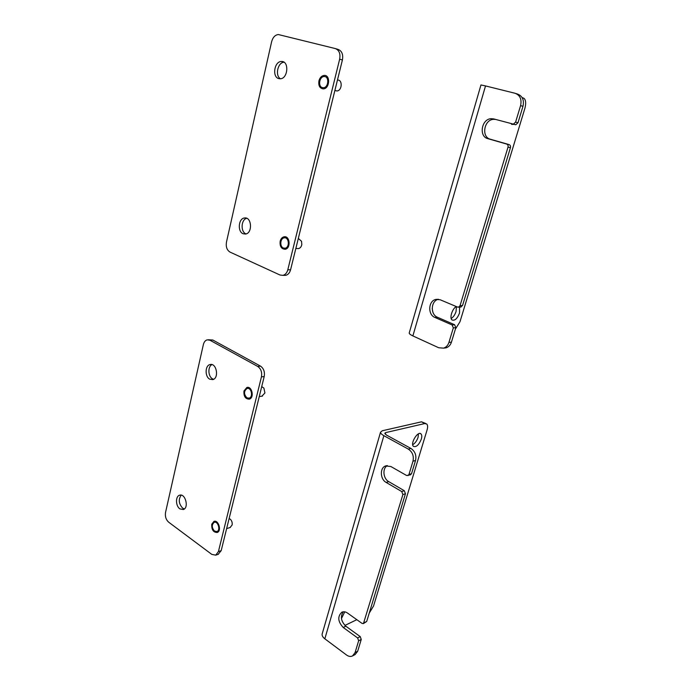<?xml version="1.0" encoding="UTF-8"?>
<svg xmlns="http://www.w3.org/2000/svg" width="691" height="691" viewBox="0 0 691 691"><rect width="100%" height="100%" fill="white"/><g stroke="black" fill="none" stroke-linecap="round" stroke-linejoin="round"><path stroke-width="1.04" d="M432.903 312.254L432.186 308.54M511.09 123.637L511.729 124.371L514.389 124.389M456.293 306.554C452.372 308.514 449.323 317.895 451.94 319.907C454.713 321.065 457.252 318.758 459.558 312.988L459.541 307.098M522.128 97.578L524.046 98.329C525.886 100.212 526.162 103.572 524.866 108.418L459.981 321.764L455.412 329.071M451.163 318.499C453.305 317.204 454.937 314.871 456.06 311.503L456.423 306.605M438.465 299.281L438.405 299.298C430.821 300.74 430.13 314.535 437.489 317.281L454.626 324.744L452.113 324.96L453.322 327.905L448.925 342.425C447.949 345.388 446.161 347.288 443.562 348.134L438.699 347.746L412.873 335.912L485.523 85.926L480.953 84.958M485.523 85.926L515.011 93.259C520.064 95.177 521.921 99.305 520.582 105.619L515.59 122.134L513.378 124.13L493.685 118.912L491.076 118.688L493.547 119.327C483.925 119.707 481.143 137.12 490.316 139.211L509.068 144.592C510.303 145.11 510.761 146.138 510.433 147.675L462.538 305.552L460.465 307.046M412.873 335.912C410.549 334.824 409.322 333.883 409.193 333.088L409.305 332.699M454.626 324.744L455.827 327.681L451.439 342.149C450.463 345.094 448.675 346.986 446.084 347.832L443.881 348.091M515.875 93.527L517.421 94.019C522.456 95.937 524.314 100.04 522.975 106.328L517.991 122.765L515.788 124.751L512.679 124.069M495.533 119.413L493.547 119.327M509.068 144.592L506.65 144.056C507.885 144.574 508.343 145.602 508.015 147.148L460.042 305.69L458.625 307.15L457.52 307.063L440.176 299.764L435.857 299.41L438.405 299.298M506.65 144.056L487.846 138.658C478.647 136.559 481.437 119.077 491.076 118.688M452.113 324.96L434.941 317.463C427.565 314.707 428.256 300.853 435.857 299.41M246.713 218.296C241.029 219.548 240.433 231.882 245.953 233.886M284.027 62.242C277.722 62.363 274.863 75.699 280.442 78.757M335.757 48.707L338.089 49.398C341.907 50.927 343.349 54.459 342.408 59.987L290.574 269.801C289.702 272.902 288.069 274.75 285.659 275.355L283.405 275.234M322.377 87.61C317.791 86.617 319.354 76.494 324.105 76.563C329.469 76.045 328.7 87.722 323.379 87.722L322.377 87.61M243.128 233.757C237.333 231.649 238.404 218.503 244.441 217.993C251.749 216.49 252.828 233.29 245.478 234.059L243.128 233.757M278.801 78.61C271.909 77.098 274.301 61.292 281.427 61.49C289.382 60.808 288.069 78.878 280.192 78.774L278.801 78.61M283.37 248.017C279.544 246.627 280.183 238.291 284.165 237.868C289.045 236.78 289.97 247.611 285.046 248.216L283.37 248.017M287.801 269.801C286.929 272.902 285.297 274.759 282.887 275.363L280.019 275.018L230.043 252.103C226.933 250.177 225.741 246.86 226.458 242.144L271.623 41.736C272.85 37.323 275.096 34.921 278.361 34.55L335.316 48.569C339.143 50.106 340.594 53.648 339.652 59.193L287.801 269.801L290.574 269.801M341.458 618.549L344.757 611.846M421.32 439.13C422.011 436.703 421.916 434.985 421.052 433.965C418.081 430.407 410.031 443.38 413.382 446.343C416.215 447.423 418.867 445.021 421.32 439.13M343.315 611.785C340.145 616.536 340.991 621.347 345.854 626.21L360.227 636.61L357.618 637.931L358.646 640.79L355.07 652.606L352.505 655.949C350.648 656.83 348.661 656.528 346.554 655.025L324.839 638.812L383.876 435.684L408.303 449.098L410.877 448.416L386.485 435.071L384.801 433.335L385.673 432.601L424.775 423.548L426.77 424.024C427.772 425.19 427.876 427.168 427.081 429.966L373.546 605.998L369.253 613.081M356.832 619.689L344.913 625.424M412.708 444.71C415.066 443.328 416.854 440.884 418.055 437.377L418.461 433.836M425.768 423.497L421.484 421.821L382.296 430.761L380.516 432.229C380.56 433.292 381.674 434.449 383.876 435.684M324.839 638.812C322.887 637.301 321.98 635.763 322.101 634.191L322.343 633.362M387.392 465.596C382.192 468.178 383.073 478.647 388.739 481.636L404.304 490.714L405.453 493.728L366.705 621.459L363.44 623.584L362.015 623.377L347.495 613.047C345.5 611.69 343.608 611.414 341.829 612.209L341.976 612.14M360.227 636.61L361.246 639.46L357.679 651.242L355.122 654.567L352.505 655.949M410.877 448.416C415.041 451.275 416.604 455.3 415.541 460.491L411.534 473.698L410.324 474.907M404.304 490.714L401.73 491.551L402.888 494.575L363.44 623.584M401.73 491.551L386.139 482.422C380.067 479.234 379.67 467.798 385.578 465.95L390.847 466.503L406.584 475.486L410.549 474.838M408.303 449.098C412.484 451.974 414.039 456.008 412.985 461.217L408.968 474.467L407.984 475.615M357.618 637.931L343.22 627.471C337.839 621.624 337.372 616.536 341.829 612.209M181.223 495.153C178.226 499.42 178.71 503.756 182.657 508.153L184.385 508.93M211.947 364.615C207.611 366.584 208.008 376.509 212.5 378.815L213.614 379.281M208.345 339.747L212.828 340.032L260.472 366.109C263.729 368.398 264.964 371.879 264.204 376.543L221.189 550.658L218.106 554.372M246.929 397.843C243.716 394.241 243.75 391.123 247.032 388.489C251.351 387.02 253.485 397.144 249.071 398.163L246.929 397.843M179.885 508.878C175.592 506.08 175.324 496.363 179.505 495.248C185.257 492.873 189.265 507.833 183.314 509.552L179.885 508.878M209.701 379.16C204.769 376.638 204.994 365.496 210.012 364.58C216.525 362.525 219.384 378.271 212.733 379.635L209.701 379.16M214.521 531.103C211.662 527.674 211.55 524.763 214.175 522.37C217.95 520.712 220.835 530.317 216.922 531.543L214.521 531.103M218.434 551.556L215.73 555.149L211.8 554.389L168.682 522.197C165.987 519.736 164.942 516.479 165.538 512.428L203.361 344.593C204.026 341.967 205.313 340.387 207.231 339.834L210.012 340.257L257.7 366.429C260.956 368.726 262.2 372.216 261.431 376.897L218.434 551.556L221.189 550.658M335.144 90.547L336.828 90.953C342.088 90.97 342.857 79.577 337.562 80.061L337.458 80.035M318.94 80.812C319.898 77.556 321.643 75.751 324.191 75.414C330.652 74.801 329.719 88.863 323.319 88.871C319.734 88.37 318.283 85.693 318.94 80.812M297.372 248.544L298.529 248.579C300.248 248.155 301.345 246.808 301.812 244.554L301.535 241.28L298.322 238.438M280.183 241.159C280.866 238.697 282.161 237.246 284.087 236.806C289.97 235.501 291.075 248.535 285.15 249.278C281.306 249.019 279.648 246.316 280.183 241.159M261.898 396.176L264.929 392.972L263.902 388.109L261.725 386.58M243.966 390.976L246.834 387.496C252.034 385.733 254.608 397.93 249.287 399.148C245.357 399.044 243.586 396.323 243.966 390.976M230.034 527.57L232.116 525.005C232.444 522.75 231.865 520.841 230.379 519.278L229.127 518.509M232.124 524.815C232.426 522.707 231.891 520.919 230.5 519.451M211.757 524.244L213.899 521.429C218.451 519.425 221.923 530.999 217.207 532.485C213.329 532.441 211.515 529.695 211.757 524.244M508.015 147.148L510.433 147.675M487.846 138.658L490.316 139.211M517.991 122.765L515.59 122.134M522.975 106.328L520.582 105.619M451.439 342.149L448.925 342.425M455.827 327.681L453.322 327.905M434.941 317.463L437.489 317.281M462.538 305.552L460.042 305.69M342.408 59.987L339.652 59.193M385.224 434.164L385.673 432.601M421.484 421.821L424.775 423.548M402.888 494.575L405.453 493.728M386.139 482.422L388.739 481.636M411.534 473.698L408.968 474.467M415.541 460.491L412.985 461.217M357.679 651.242L355.07 652.606M361.246 639.46L358.646 640.79M343.22 627.471L345.854 626.21M366.705 621.459L364.105 622.738M264.204 376.543L261.431 376.897M260.472 366.109L257.7 366.429M212.828 340.032L210.012 340.257M409.193 333.088L480.971 84.915M513.378 124.13L515.788 124.751M443.562 348.134L446.084 347.832M458.625 307.15L461.13 307.011M244.441 217.993L246.169 218.106M281.427 61.49L283.828 62.121M282.887 275.363L285.659 275.355M421.052 433.965L420.171 433.499M322.101 634.191L380.516 432.229M385.578 465.95L386.519 465.682M179.505 495.248L180.031 495.119M210.012 364.58L211.04 364.468M215.73 555.149L218.486 554.242M334.876 90.478L336.828 90.953M295.834 248.501L298.529 248.579M259.255 396.574L262.528 396.081M226.639 528.589L230.319 527.483"/></g></svg>
